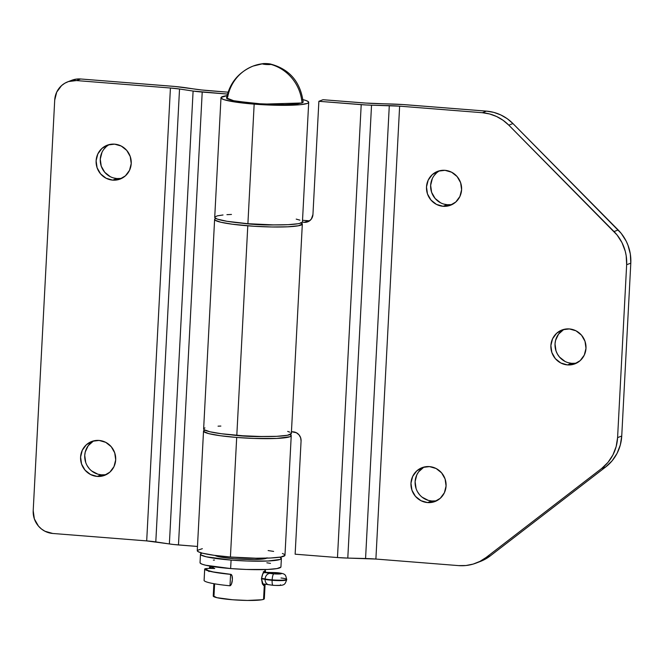 <?xml version="1.0" encoding="UTF-8"?>
<svg xmlns="http://www.w3.org/2000/svg" width="664" height="664" viewBox="0 0 664 664"><rect width="100%" height="100%" fill="white"/><g stroke="black" fill="none" stroke-linecap="round" stroke-linejoin="round"><path stroke-width="1" d="M439.692 170.731A18.119 17.496 -110.9 0 0 431.06 190.344A18.119 17.496 -110.9 0 0 447.254 204.711L443.104 206.297A18.119 17.496 69.1 0 1 426.703 190.8A18.119 17.496 69.1 0 1 437.568 171.387A18.119 17.496 69.1 0 1 444.988 170.324L438.199 171.163L432.305 174.607L428.189 180.143L426.495 186.916L427.467 193.913L430.969 200.047L436.455 204.396L443.104 206.297L449.893 205.458L455.794 202.014L459.903 196.478L461.596 189.696L460.625 182.708L457.123 176.574L451.636 172.225L444.988 170.324A18.119 17.496 69.1 0 1 461.397 185.82A18.119 17.496 69.1 0 1 450.524 205.234A18.119 17.496 69.1 0 1 443.104 206.297L447.254 204.711L443.851 204.097M424.171 467.016A18.119 17.496 -110.9 0 0 415.539 486.629A18.119 17.496 -110.9 0 0 431.724 500.996L427.574 502.582A18.119 17.496 69.1 0 1 411.174 487.085A18.119 17.496 69.1 0 1 422.038 467.672A18.119 17.496 69.1 0 1 429.459 466.609L422.669 467.448L416.776 470.892L412.668 476.428L410.966 483.209L411.946 490.198L415.44 496.332L420.934 500.681L427.574 502.582L434.364 501.743L440.265 498.299L444.374 492.763L446.067 485.982L445.096 478.993L441.593 472.859L436.107 468.51L429.459 466.609A18.119 17.496 69.1 0 1 445.868 482.106A18.119 17.496 69.1 0 1 434.995 501.519A18.119 17.496 69.1 0 1 427.574 502.582L431.724 500.996L428.321 500.382L422.13 497.195M564.085 329.336A18.119 17.496 -110.9 0 0 555.453 348.957A18.119 17.496 -110.9 0 0 571.638 363.324L567.488 364.909A18.119 17.496 69.1 0 1 551.087 349.405A18.119 17.496 69.1 0 1 561.96 330A18.119 17.496 69.1 0 1 569.38 328.929L562.591 329.767L556.689 333.22L552.581 338.748L550.879 345.529L551.859 352.518L555.353 358.66L560.848 363.009L567.488 364.909L574.277 364.071L580.178 360.627L584.287 355.091L585.988 348.309L585.009 341.321L581.515 335.179L576.02 330.83L569.38 328.929A18.119 17.496 69.1 0 1 585.781 344.433A18.119 17.496 69.1 0 1 574.908 363.847A18.119 17.496 69.1 0 1 567.488 364.909L571.638 363.324L568.235 362.702M251.93 224.233A26.859 2.922 -177 0 1 241.962 223.179L257.134 224.581L274.73 224.897A26.859 2.922 -177 0 1 251.93 224.233M214.613 219.427L203.632 428.944A43.915 4.781 3 0 0 236.807 435.335L247.788 225.818A43.915 4.781 -177 0 1 214.613 219.427A43.915 4.781 -177 0 1 215.758 218.431M399.628 106.165L366.37 104.987L318.878 101.301L323.019 99.716L365.831 103.069L403.297 104.572L486.488 111.129L482.346 112.714L399.628 106.165L482.346 112.714L489.625 113.967L496.606 116.515L503.063 120.275L508.798 125.147L617.055 234.965L621.985 242.634L625.231 251.166L626.177 255.64L626.65 264.728L630.8 263.143L630.327 254.046L627.978 245.232L626.127 241.04L621.205 233.371L512.948 123.554L507.213 118.69L500.756 114.922L493.775 112.374L486.488 111.129L407.903 104.904A38.371 4.175 -177 0 0 389.32 103.941L379.816 103.7A38.371 4.175 -177 0 1 361.224 102.737L323.019 99.716L318.878 101.301L361.208 104.655L337.47 557.544L295.14 554.191L301.074 440.971L300.618 437.684L298.966 434.796L296.385 432.745L291.446 431.708L293.256 431.849A8.524 8.234 69.1 0 1 301.074 440.971L295.14 554.191L337.47 557.544A21.323 2.324 3 0 0 347.795 558.084L337.47 557.544L361.208 104.655A21.323 2.324 -177 0 0 371.533 105.186L389.295 105.626A21.323 2.324 -177 0 1 399.628 106.165L375.89 559.055L347.795 558.084L371.533 105.186L347.795 558.084L365.565 558.524L389.295 105.626L365.565 558.524A21.323 2.324 3 0 1 375.89 559.055L399.628 106.165M302.344 222.183L305.855 222.299L308.901 221.27L311.3 219.12L312.943 214.522L318.878 101.301L312.943 214.522A8.524 8.234 69.1 0 1 304.236 222.332L302.344 222.183M308.387 220.747L302.518 220.282L308.387 220.747L304.236 222.332L308.387 220.747A8.524 8.234 -110.9 0 0 309.69 220.747M458.608 565.612L375.89 559.055L458.608 565.612L465.962 565.52L473.15 564.093L479.947 561.379L486.139 557.453L490.289 555.868L605.759 466.925L612.142 460.783L617.072 453.346L620.317 444.963L621.736 436.024L630.8 263.143L621.736 436.024L617.586 437.618L626.65 264.728L617.586 437.618L616.167 446.557L612.922 454.931L607.992 462.368L601.609 468.518L486.139 557.453A42.637 41.168 69.1 0 1 476.063 563.105A42.637 41.168 69.1 0 1 458.608 565.612M480.072 561.57L490.289 555.868L605.759 466.925L601.609 468.518L486.139 557.453L490.289 555.868A42.637 41.168 -110.9 0 1 480.213 561.512L476.063 563.105M440.606 202.81L435.119 198.461L431.617 192.319L430.645 185.331L432.339 178.558M434.123 175.57L436.455 173.022M450.698 204.637L447.254 204.711A18.119 17.496 -110.9 0 0 452.549 204.304M419.59 494.746L417.548 491.85M416.096 488.604L415.116 481.616L416.809 474.843L418.602 471.855L423.698 467.282M435.169 500.922L431.724 500.996A18.119 17.496 -110.9 0 0 437.02 500.59M564.998 361.415L559.503 357.066L557.469 354.169L556.009 350.932L555.029 343.944L555.552 340.458L558.515 334.183L563.62 329.601M575.082 363.249L571.638 363.324A18.119 17.496 -110.9 0 0 576.933 362.909M301.29 222.913A43.915 4.781 -177 0 1 302.327 224.025A43.915 4.781 -177 0 1 247.788 225.818L236.807 435.335A43.915 4.781 3 0 0 291.347 433.542L290.957 432.862M618.176 229.976L614.026 231.562L508.798 125.147L512.948 123.554L618.176 229.976L614.026 231.562A42.637 41.168 69.1 0 1 626.65 264.728L630.8 263.143A42.637 41.168 -110.9 0 0 618.176 229.976M220.863 426.064L218.058 426.172M204.952 427.873L203.682 428.736L204.105 429.699L209.857 431.758L221.336 433.733L242.816 435.767L260.919 436.497L276.705 436.331L287.471 435.285L291.347 433.542L302.327 224.025L298.443 225.768L287.686 226.814L271.9 226.98L253.797 226.25L232.317 224.216L220.838 222.241L215.086 220.182L214.663 219.22L215.933 218.356M289.728 432.139L287.678 431.409M300.709 222.631L302.327 224.025M508.798 125.147L512.948 123.554A42.637 41.168 -110.9 0 0 486.488 111.129L482.346 112.714A42.637 41.168 69.1 0 1 508.798 125.147M601.609 468.518L605.759 466.925A42.637 41.168 -110.9 0 0 621.736 436.024L617.586 437.618A42.637 41.168 69.1 0 1 601.609 468.518M93.79 440.846A18.119 17.496 -110.9 0 0 85.158 460.459A18.119 17.496 -110.9 0 0 101.351 474.826L97.201 476.42A18.119 17.496 69.1 0 1 80.792 460.916A18.119 17.496 69.1 0 1 91.665 441.502A18.119 17.496 69.1 0 1 99.085 440.439L92.296 441.278L86.395 444.722L82.286 450.258L80.593 457.039L81.564 464.028L85.067 470.162L90.553 474.519L97.201 476.42L103.982 475.582L109.884 472.129L113.992 466.601L115.694 459.82L114.714 452.831L111.22 446.689L105.725 442.34L99.085 440.439A18.119 17.496 69.1 0 1 115.486 455.936A18.119 17.496 69.1 0 1 104.621 475.349A18.119 17.496 69.1 0 1 97.201 476.42L101.351 474.826L97.94 474.212L91.756 471.025M109.319 144.561A18.119 17.496 -110.9 0 0 100.687 164.174A18.119 17.496 -110.9 0 0 116.872 178.541L112.722 180.135A18.119 17.496 69.1 0 1 96.321 164.63A18.119 17.496 69.1 0 1 107.195 145.217A18.119 17.496 69.1 0 1 114.615 144.154L107.825 144.993L101.924 148.437L97.815 153.973L96.114 160.754L97.093 167.743L100.588 173.877L106.082 178.234L112.722 180.135L119.512 179.297L125.413 175.844L129.522 170.308L131.223 163.535L130.244 156.546L126.749 150.404L121.255 146.055L114.615 144.154A18.119 17.496 69.1 0 1 131.016 159.65A18.119 17.496 69.1 0 1 120.142 179.064A18.119 17.496 69.1 0 1 112.722 180.135L116.872 178.541L113.469 177.927M240.841 435.866A26.859 2.922 -177 0 1 230.873 434.812L246.045 436.215L263.641 436.53A26.859 2.922 -177 0 1 240.841 435.866M291.239 435.659A43.915 4.781 -177 0 0 290.201 434.546L291.181 435.866L289.911 436.729L276.813 438.431L253.781 438.431L236.691 437.451A43.915 4.781 -177 0 1 203.524 431.06A43.915 4.781 -177 0 1 204.67 430.064L203.632 431.434L208.654 433.609L220.348 435.733L236.691 437.451L230.425 557.021L236.691 437.451A43.915 4.781 -177 0 0 291.239 435.659L284.972 555.229A43.915 4.781 3 0 1 230.425 557.021L214.082 555.303L202.387 553.178L198.221 551.709L197.357 550.34L202.337 548.688M203.524 431.06L197.258 550.639A43.915 4.781 3 0 0 230.425 557.021L255.856 558.208L270.547 558.009L280.748 557.038L284.914 555.444M302.477 99.534L306.154 100.571L308.237 101.592L308.652 102.546L307.382 103.41L300.053 104.721L279.594 105.31L254.163 104.132A43.915 4.781 -177 0 1 220.987 97.741A43.915 4.781 -177 0 1 227.03 95.657L221.095 97.45L221.095 98.114L223.643 99.55L233.28 101.733L254.163 104.132L247.896 223.702L254.163 104.132A43.915 4.781 -177 0 0 308.702 102.339L302.435 221.909A43.915 4.781 3 0 1 247.896 223.702L273.327 224.888L288.01 224.689L298.211 223.718L301.116 222.979L302.435 221.892M220.987 97.741L214.721 217.311A43.915 4.781 3 0 0 247.896 223.702L227.013 221.303L217.377 219.12L214.829 217.684L214.829 217.02L217.335 215.85L223.029 214.97M302.909 99.633A43.915 4.781 -177 0 1 308.702 102.339M67.745 81.821A21.323 20.584 69.1 0 1 76.476 80.568L170.424 88.013L76.476 80.568L80.626 78.983A21.323 20.584 -110.9 0 0 71.895 80.236L67.745 81.821A21.323 20.584 69.1 0 0 54.714 100.098L33.2 510.666A21.323 20.584 69.1 0 0 52.738 533.466L146.694 540.903L170.424 88.013L146.694 540.903A21.323 2.324 3 0 1 155.799 541.907L179.529 89.009L170.424 88.013A21.323 2.324 -177 0 1 179.529 89.009L155.799 541.907L169.37 543.949L193.1 91.059L179.529 89.009L193.1 91.059A21.323 2.324 -177 0 0 202.213 92.064L178.475 544.953L202.213 92.064L227.462 94.064L193.1 91.059L169.37 543.949A21.323 2.324 3 0 0 178.475 544.953L197.474 546.455L173.619 544.497L146.694 540.903L52.738 533.466L44.92 531.225L41.459 528.984L38.462 526.104L34.345 518.883L33.2 510.666L54.714 100.098L56.714 92.122L61.553 85.615L64.815 83.224L68.492 81.556L76.476 80.568L80.626 78.983L174.914 86.478L201.756 89.98L228.042 92.188L210.488 90.802A38.371 4.175 -177 0 1 194.095 88.993L186.841 87.897A38.371 4.175 -177 0 0 170.449 86.096L80.626 78.983L76.576 79.066L71.828 80.261M268.132 550.564L273.626 551.402M282.416 553.461L284.499 554.481M89.217 468.576L87.175 465.68M85.714 462.443L84.735 455.454L85.258 451.968L88.221 445.693L93.325 441.112M104.787 474.752L101.351 474.826A18.119 17.496 -110.9 0 0 106.638 474.42M110.232 176.641L104.738 172.291L101.243 166.158L100.264 159.169L101.965 152.388M103.75 149.408L106.074 146.852M120.317 178.467L116.872 178.541A18.119 17.496 -110.9 0 0 122.168 178.135M231.462 214.447L226.939 214.663M299.887 220.141L296.21 219.103M265.06 570.733C263.442 571.579 262.238 574.277 261.458 578.825L262.944 573.389L265.06 570.733L265.119 569.563L265.708 572.376L264.936 570.791M262.653 584.395L263.035 583.88M263.226 63.62L253.084 66.085C238.716 72.11 229.868 82.743 226.532 97.973L234.483 101.019L263.193 104.132L302.012 102.986L295.613 104.132L284.524 104.646L255.507 103.617L231.96 100.488L226.939 98.687L226.573 97.849L227.677 97.093A42.637 41.168 69.1 0 1 252.785 66.201A42.637 41.168 69.1 0 1 262.604 63.736A4.266 0.465 -177 0 1 263.55 63.586A4.266 0.465 -177 0 1 269.933 63.918A4.266 0.465 -177 0 1 270.862 64.391A42.637 41.168 69.1 0 1 302.012 102.986L303.166 101.99C300.784 84.411 291.687 69.537 270.265 63.985M214.007 595.417L214.613 583.822M213.268 595.915L216.862 597.675L232.558 599.758L247.373 600.447L261.873 599.766L263.558 599.343L264.28 585.615L265.027 584.121L264.28 585.615L263.558 599.343A25.581 2.789 3 0 0 264.33 598.712L265.094 584.129M213.883 583.689L213.235 596.04A25.581 2.789 3 0 0 235.571 599.974A25.581 2.789 3 0 0 263.558 599.343L264.297 598.837L264.056 598.281M262.388 583.913L261.458 578.825L263.442 585.399L264.28 585.615L262.388 583.913M252.785 66.201A42.637 41.168 -110.9 0 1 262.604 63.736L265.691 64.458L270.862 64.391A4.266 0.465 -177 0 1 265.691 64.458A4.266 0.465 -177 0 1 262.604 63.736L267.766 63.669L270.862 64.391A42.637 41.168 -110.9 0 1 302.012 102.986L303.124 102.231M263.326 571.696L263.749 573.09M215.028 555.394L221.519 557.229L234.558 558.764A26.22 2.855 -177 0 1 215.086 555.436M281.387 558.441A40.504 4.407 -177 0 0 279.942 557.171L281.337 558.631L280.166 559.428L268.082 560.997L246.842 560.997L231.08 560.092L230.632 568.558A40.504 4.407 3 0 0 280.938 566.907L281.387 558.441A40.504 4.407 -177 0 1 231.08 560.092L206.222 556.789L200.918 554.896L200.536 554.008L202.055 553.087A40.504 4.407 -177 0 0 200.487 554.199L200.038 562.665A40.504 4.407 3 0 0 230.632 568.558L205.782 565.255L202.395 564.3L200.47 563.354L200.088 562.474M213.343 560.109L214.48 560.059M266.853 562.798L270.48 563.379M280.889 567.097L277.046 568.567L267.633 569.463L246.402 569.463L230.632 568.558L231.08 560.092A40.504 4.407 -177 0 1 200.487 554.199M266.737 558.15A26.22 2.855 -177 0 1 234.558 558.764L254.378 559.47L264.596 558.773L267.086 557.818M281.021 577.995A11.728 1.278 -177 0 1 286.715 579.398A11.728 1.278 -177 0 1 272.149 579.871A11.728 1.278 -177 0 1 265.119 578.958A10.018 1.087 -177 0 0 261.483 578.394A10.018 1.087 -177 0 1 265.119 578.958A5.544 4.631 -77.4 0 1 270.082 573.372A15.562 1.693 3 0 0 263.5 572.401L273.792 573.854A6.183 0.672 -177 0 1 270.082 573.372A5.544 4.631 102.6 0 0 265.119 578.958A11.728 1.278 3 0 0 272.149 579.871A5.544 1.311 -85.5 0 1 273.792 573.854L281.279 573.754L276.797 572.7A5.544 1.311 -85.5 0 1 276.963 572.683A5.544 1.311 -85.5 0 1 277.096 572.725A5.544 1.311 94.5 0 0 276.963 572.683A5.544 1.311 94.5 0 0 276.797 572.7A6.183 0.672 -177 0 1 281.279 573.754A6.183 0.672 -177 0 1 273.792 573.854A5.544 1.311 94.5 0 0 272.149 579.871A11.728 1.278 3 0 0 286.699 579.456M286.674 579.88A11.728 1.278 -177 0 1 272.132 580.294A5.544 1.311 94.5 0 0 273.028 585.308A5.544 1.311 -85.5 0 1 272.132 580.294A11.728 1.278 -177 0 1 265.094 579.381A5.544 4.631 102.6 0 0 268.497 584.693A5.544 4.631 -77.4 0 1 265.094 579.381A10.018 1.087 3 0 0 261.458 578.817A10.018 1.087 3 0 1 265.094 579.381A11.728 1.278 3 0 0 272.132 580.294A11.728 1.278 3 0 0 286.69 579.821C284.665 584.768 285.263 585.955 273.045 585.308L262.338 583.814M274.39 585.366L273.194 585.283A5.544 1.311 -85.5 0 1 273.028 585.308M273.842 573.837A5.968 0.647 -177 0 1 269.459 573.115L266.33 572.592A4.266 0.465 -177 0 1 269.459 573.115L273.842 573.837A5.968 0.647 -177 0 0 281.254 573.588L273.842 573.837M281.245 573.621L277.842 572.824L270.729 572.625A4.266 0.465 -177 0 1 266.43 572.551L270.729 572.625L270.688 573.455L270.729 572.625A5.968 0.647 -177 0 1 276.747 572.725L276.68 573.986L276.747 572.725A5.968 0.647 -177 0 1 281.254 573.588M272.149 579.871L272.132 580.294L272.149 579.871M232.342 579.83L231.537 583.855L229.993 585.789L230.591 574.36A41.5 4.515 -177 0 1 204.703 569.164A9.811 1.071 -177 0 1 204.678 569.073A9.811 1.071 -177 0 1 214.679 568.533A9.811 1.071 3 0 0 204.703 569.164L204.105 580.593L204.703 569.164A5.544 5.495 -33.8 0 1 208.164 570.583A5.544 5.495 146.2 0 0 204.703 569.164A41.5 4.515 3 0 0 230.591 574.36L231.968 575.655L232.367 579.406A5.544 2.025 -84.5 0 0 230.848 574.343A5.544 2.025 -84.5 0 0 230.591 574.36L229.993 585.789A41.5 4.515 -177 0 1 204.105 580.593A41.5 4.515 3 0 0 229.993 585.789A5.544 2.025 -84.5 0 0 232.342 579.83M265.119 578.958L265.094 579.381L265.119 578.958M211.086 566.716A41.5 4.515 -177 0 1 212.671 566.55A41.5 4.515 3 0 0 211.086 566.716A5.544 4.665 83.2 0 1 213.949 568.284A5.544 4.665 -96.8 0 0 211.086 566.716A9.811 1.071 3 0 0 214.738 568.425A9.811 1.071 -177 0 1 209.55 567.205A9.811 1.071 -177 0 1 211.086 566.716M266.33 572.592L263.525 572.368L266.33 572.592M204.678 569.073L204.08 580.502A9.811 1.071 3 0 0 204.105 580.593A9.811 1.071 -177 0 1 204.114 580.419M276.797 572.7L263.567 572.302A15.562 1.693 3 0 0 272.265 572.534A5.544 2.731 -90.6 0 0 271.891 572.492A5.544 2.731 89.4 0 1 272.265 572.534A6.183 0.672 -177 0 1 276.797 572.7M268.497 584.693A5.544 4.631 -77.4 0 0 269.484 584.801L272.091 585.183M275.593 585.424L279.652 585.366L280.681 585.183L280.507 584.785M286.69 579.821L286.715 579.398C285.288 574.991 286.533 573.613 276.946 572.683L263.591 572.268M209.55 567.205L209.492 568.409M214.688 568.376L212.098 568.069M230.831 574.343L213.144 571.92L207.932 570.476L209.019 571.579"/></g></svg>
